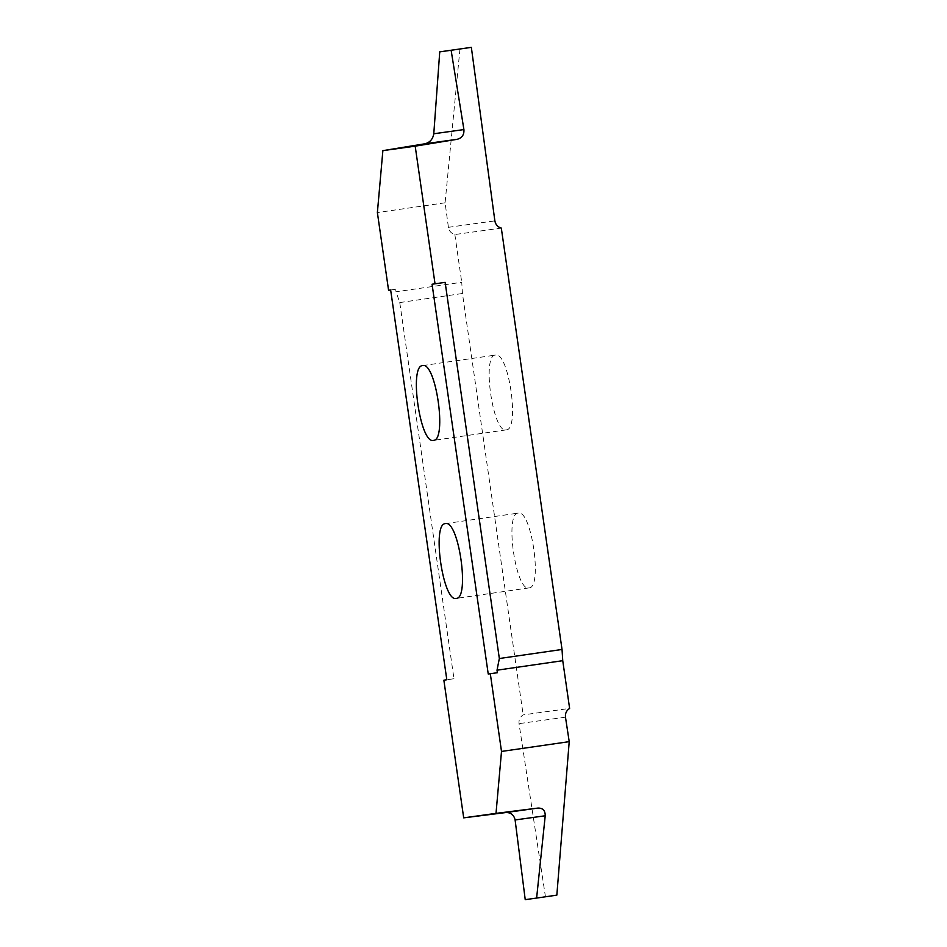 <?xml version="1.0" encoding="UTF-8"?>
<svg xmlns="http://www.w3.org/2000/svg" width="947" height="947" viewBox="0 0 947 947"><rect width="100%" height="100%" fill="white"/><g stroke="black" fill="none" stroke-linecap="round" stroke-linejoin="round"><path stroke-width="0.71" stroke-dasharray="4.74 3.55" d="M506.243 429.867L506.254 429.867C520.081 430.045 508.717 351.136 495.47 355.078L495.447 355.078C481.621 354.9 492.996 433.809 506.243 429.867L433.466 440.391M529.018 587.898L529.03 587.898C542.856 588.063 531.48 509.155 518.234 513.096L518.222 513.096C504.396 512.931 515.772 591.828 529.018 587.898L456.229 598.409M556.836 895.14L525.23 899.65M545.448 896.726L519.027 723.638C518.648 719.803 520.033 716.879 523.17 714.89L569.62 708.427M432.069 284.23L445.137 282.36M459.958 48.936L445.09 202.788L448.416 227.316C449.127 231.104 451.281 233.507 454.856 234.536L501.306 228.085M445.09 202.788L377.38 212.566M388.578 290.279L395.645 289.249L396.012 291.783L461.734 282.277L462.444 293.499L523.17 714.89M454.856 234.536L461.734 282.277M453.968 678.727L446.818 679.78L453.968 678.727L399.764 302.567L396.012 291.783M399.764 302.567L462.444 293.499M395.645 289.249L390.649 289.983M565.477 717.175L519.027 723.638M448.416 227.316L494.867 220.864M445.421 523.62L518.222 513.096M422.646 365.601L495.447 355.078"/><path stroke-width="1.42" d="M433.442 440.391C447.292 440.568 435.916 361.659 422.67 365.589C408.82 365.424 420.196 444.332 433.442 440.391L433.466 440.391M443.859 680.195L446.806 679.768L443.859 680.195L463.699 817.853L505.923 812.538C510.883 812.455 513.937 814.929 515.109 819.96L525.23 899.65L536.618 898.064L545.223 815.769C545.271 810.573 542.88 808.004 538.062 808.063L496.015 813.366L501.508 751.444L490.309 673.731L488.238 674.027L432.069 284.23L435.028 283.816L415.188 146.158L457.2 139.304C462.018 138.002 464.255 134.758 463.912 129.573L451.127 50.274L439.739 51.86L433.785 133.764C432.897 139.079 429.985 142.417 425.061 143.766L382.872 150.644L415.188 146.158M382.872 150.644L377.38 212.566L388.578 290.279L390.649 289.983L446.818 679.78M496.015 813.366L463.699 817.853M456.217 598.421C470.055 598.587 458.691 519.678 445.433 523.62C431.595 523.442 442.971 602.351 456.217 598.421L456.229 598.409M488.238 674.027L497.388 672.713L497.021 670.192L562.743 660.686L569.62 708.427C566.484 710.428 565.099 713.34 565.477 717.175L569.218 741.655L501.508 751.444M536.618 898.064L556.836 895.14L569.218 741.655M497.388 672.713L490.309 673.731M562.743 660.686L562.033 649.464L499.341 658.52L497.021 670.192M499.341 658.52L445.137 282.36L435.028 283.816M562.033 649.464L501.306 228.085C497.731 227.055 495.589 224.652 494.867 220.864L471.346 47.35L451.127 50.274M471.346 47.35L439.739 51.86M515.109 819.96L545.223 815.769M538.062 808.063L505.923 812.538M463.912 129.573L433.785 133.764M425.061 143.766L457.2 139.304"/></g></svg>
